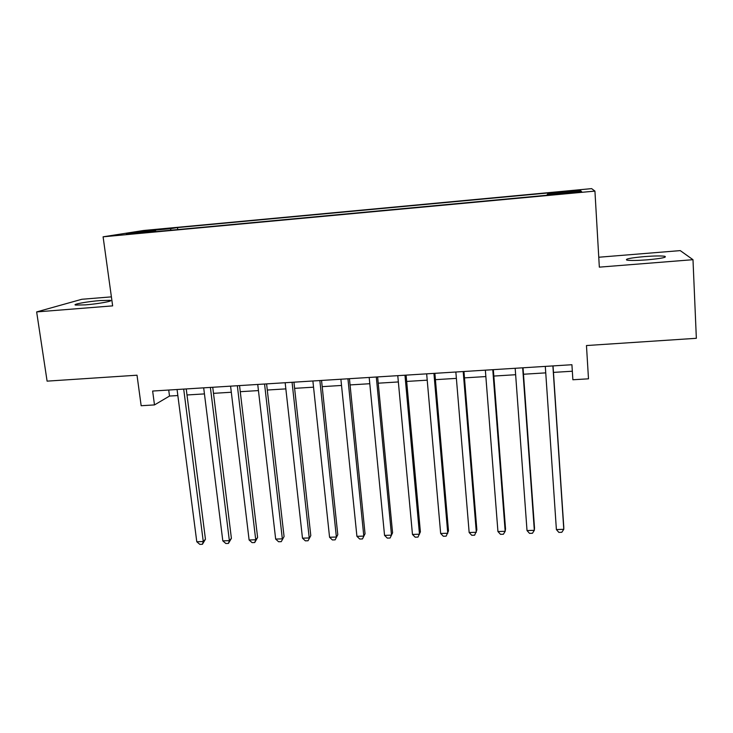 <?xml version="1.0" encoding="UTF-8"?>
<svg xmlns="http://www.w3.org/2000/svg" width="733" height="733" viewBox="0 0 733 733"><rect width="100%" height="100%" fill="white"/><g stroke="black" fill="none" stroke-linecap="round" stroke-linejoin="round"><path stroke-width="1.1" d="M85.495 304.864C98.524 303.874 114.375 300.915 110.087 300.338L100.183 300.557C87.548 301.52 71.486 304.452 75.691 305.075L85.495 304.864M647.276 259.83C661.487 258.502 667.314 257.32 664.758 256.275C661.001 255.753 654.184 255.863 644.316 256.605C630.298 257.906 624.516 259.088 626.972 260.142C630.572 260.673 637.344 260.563 647.276 259.83M127.689 234.34L140.26 232.792L127.689 234.34M111.398 296.865L81.839 299.275L36.65 311.919L47.095 381.142L137.016 375.204L141.157 405.725L154.489 404.918L169.506 396.058L177.844 395.545M591.632 188.628L143.503 230.501L103.096 236.814L594.93 191.102L591.632 188.628M594.93 191.102L599.337 267.142L692.987 259.693L680.251 250.613L598.769 257.237M692.987 259.693L696.35 338.298L586.464 345.545L588.489 378.824L572.876 379.758L571.914 364.722L152.638 391.046L154.489 404.918M572.345 192.495L556.228 194.318L572.555 192.971L581.773 191.789L572.345 192.495L572.381 192.981M155.927 231.61L155.671 231.115L148.268 232.324L546.855 195.253L547.12 194.676L581.342 191.487L580.499 190.433L547.661 193.494L547.899 192.981L177.487 227.569L170.871 228.65L170.532 230.254M155.671 231.115L126.36 233.845L142.569 231.289L170.871 228.65M36.65 311.919L112.644 305.872L103.096 236.814M186.997 394.977L204.443 393.905M213.495 393.346L231.307 392.247M240.259 391.697L258.437 390.579M267.298 390.029L285.852 388.884M294.611 388.343L313.541 387.18M322.199 386.648L341.523 385.457M350.062 384.926L369.789 383.716M378.228 383.194L398.349 381.948M406.678 381.435L427.211 380.17M435.42 379.667L456.384 378.375M464.465 377.88L485.851 376.56M493.822 376.066L515.638 374.719M523.49 374.242L545.746 372.868M553.47 372.391L572.326 371.228M168.718 390.038L169.506 396.058M547.725 194.621L547.661 193.494M177.743 229.585L177.487 227.569M579.473 191.661L580.499 190.433M142.569 231.289L143.274 232.269M552.893 365.923L563.787 529.318L556.393 529.565L545.306 366.399M553.03 365.914L563.769 526.935L563.787 529.318L561.808 532.286L558.858 532.387L556.393 529.565M522.675 367.819L534.33 530.316L527.018 530.564L515.171 368.287M523.023 367.792L534.504 527.943L534.33 530.316L532.451 533.267L529.528 533.358L527.018 530.564M492.778 369.689L505.174 531.306L497.936 531.544L485.356 370.156M493.336 369.661L505.532 528.933L505.174 531.306L503.388 534.238L500.502 534.33L497.936 531.544M463.201 371.549L476.322 532.277L469.157 532.525L455.853 372.016M463.952 371.503L476.862 529.922L474.627 535.2L471.768 535.292L469.157 532.525M433.927 373.39L447.762 533.248L440.661 533.487L426.661 373.848M434.871 373.326L448.486 530.894L446.159 536.144L443.328 536.244L440.661 533.487M404.964 375.204L419.487 534.21L412.468 534.449L397.772 375.663M406.1 375.131L420.385 531.856L417.975 537.087L415.171 537.179L412.468 534.449M376.304 377.009L391.504 535.154L384.55 535.392L369.185 377.458M377.623 376.927L392.576 532.809L390.084 538.022L387.308 538.114L384.55 535.392M347.937 378.787L363.806 536.098L356.916 536.327L340.891 379.227M349.439 378.695L365.043 533.752L362.469 538.938L359.72 539.03L356.916 536.327M365.043 533.752L362.469 538.938M319.854 380.555L336.374 537.023L329.566 537.252L312.881 380.986M321.54 380.445L337.785 534.696L335.128 539.855L332.406 539.946L329.566 537.252M337.785 534.696L335.128 539.855M292.064 382.296L309.225 537.949L302.482 538.178L285.164 382.727M293.933 382.177L310.792 535.621L308.052 540.752L305.368 540.844L302.482 538.178M310.792 535.621L308.052 540.752M264.558 384.019L282.342 538.856L275.663 539.085L257.732 384.449M266.592 383.9L284.065 536.538L281.252 541.65L278.586 541.742L275.663 539.085M284.065 536.538L281.252 541.65M237.336 385.732L255.725 539.754L249.11 539.983L230.574 386.154M239.535 385.595L257.604 537.445L255.725 539.754L254.718 542.539L252.079 542.622L249.11 539.983M257.604 537.445L254.718 542.539M210.38 387.427L229.365 540.652L222.814 540.872L203.682 387.849M212.744 387.281L231.399 538.343L229.365 540.652L228.439 543.419L225.828 543.501L222.814 540.872M231.399 538.343L228.439 543.419M183.699 389.104L203.27 541.54L196.783 541.76L177.065 389.516M186.228 388.939L205.451 539.231L203.27 541.54L202.418 544.28L199.825 544.372L196.783 541.76M205.451 539.231L202.418 544.28M565.482 193.622L565.455 193.136M110.188 301.016L110.087 300.338M664.804 257.329L664.758 256.275"/></g></svg>
